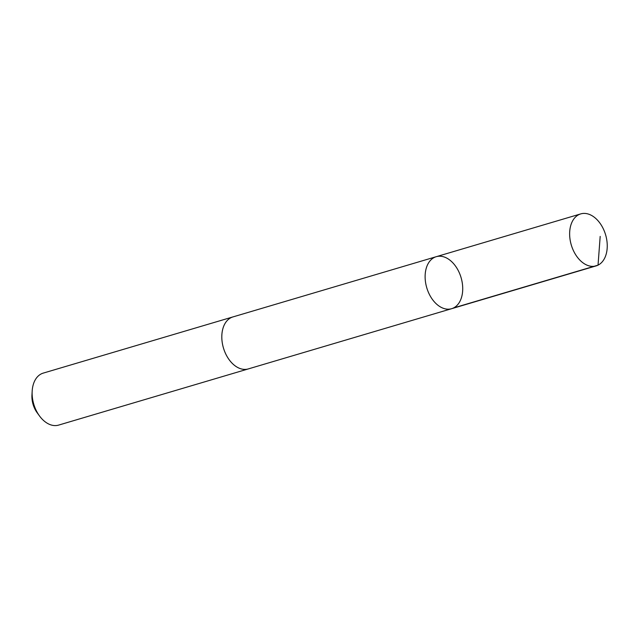 <?xml version="1.0" encoding="UTF-8"?>
<svg xmlns="http://www.w3.org/2000/svg" width="639" height="639" viewBox="0 0 639 639"><rect width="100%" height="100%" fill="white"/><g stroke="black" fill="none" stroke-linecap="round" stroke-linejoin="round"><path stroke-width="0.96" d="M451.621 308.701L248.307 368.919A27.11 17.892 -106.5 0 1 238.211 367.737A27.11 17.892 -106.5 0 1 222.013 340.755A27.11 17.892 -106.5 0 1 232.916 316.928L436.221 256.702A27.11 17.892 73.5 0 0 425.318 280.529A27.11 17.892 73.5 0 0 441.517 307.519A27.11 17.892 73.5 0 0 451.621 308.701A27.11 17.892 73.5 0 0 461.078 277.622A27.11 17.892 73.5 0 0 436.221 256.702A27.11 17.892 73.5 0 0 425.318 280.529A27.11 17.892 73.5 0 0 441.517 307.519A27.11 17.892 73.5 0 0 451.621 308.701L596.147 265.888A27.118 17.9 -106.5 0 1 586.043 264.714A27.118 17.9 -106.5 0 1 569.836 237.724A27.118 17.9 -106.5 0 1 580.739 213.897A27.118 17.9 -106.5 0 1 590.851 215.071A27.118 17.9 -106.5 0 1 607.05 242.061A27.118 17.9 -106.5 0 1 596.147 265.888M248.675 368.807A27.118 17.9 -106.5 0 1 248.315 368.919A27.118 17.9 -106.5 0 1 223.45 348.007A27.118 17.9 -106.5 0 1 232.908 316.92A27.118 17.9 -106.5 0 1 233.275 316.824M248.315 368.919L58.628 425.103A27.118 17.9 -106.5 0 1 39.53 415.989A27.118 17.9 -106.5 0 1 32.174 391.156A27.118 17.9 -106.5 0 1 43.228 373.112L232.908 316.92M39.53 415.989L37.182 412.786A19.29 12.732 -106.5 0 1 31.95 395.118L32.174 391.156M453.514 307.958L598.04 265.145L600.181 236.414M436.221 256.702L580.739 213.897"/></g></svg>
